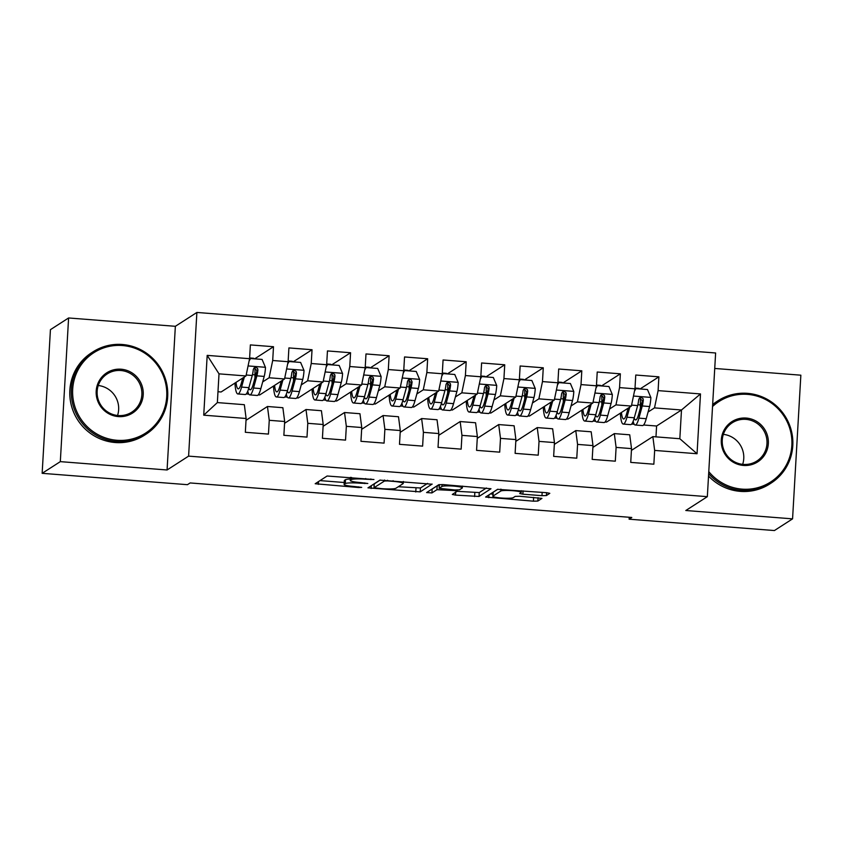 <?xml version="1.0" encoding="UTF-8"?>
<svg xmlns="http://www.w3.org/2000/svg" width="843" height="843" viewBox="0 0 843 843"><rect width="100%" height="100%" fill="white"/><g stroke="black" fill="none" stroke-linecap="round" stroke-linejoin="round"><path stroke-width="1.26" d="M373.944 479.53L327.126 476.01L315.187 483.734L358.56 487.517L361.71 487.38L354.281 486.516A12.308 1.496 -176.7 0 1 344.102 484.451A12.308 1.496 -176.7 0 1 344.281 484.219L345.272 483.576A12.308 1.496 -176.7 0 1 359.497 483.165L367.811 483.482L360.425 482.565A12.308 1.496 -176.7 0 1 350.245 480.499A12.308 1.496 -176.7 0 1 350.425 480.268L351.415 479.625A12.308 1.496 -176.7 0 1 365.641 479.214L373.944 479.53M541.975 495.684L546.412 495.558L549.805 493.334L546.633 492.691L497.549 489.33L485.6 497.054L533.419 501.185L537.866 501.058L541.944 498.392L519.667 496.253L515.221 496.379L513.229 497.665A10.285 1.254 -176.7 0 1 502.186 498.076A10.285 1.254 -176.7 0 1 492.828 496.285A10.285 1.254 -176.7 0 1 492.986 496.084L500.816 491.047A10.285 1.254 -176.7 0 1 511.849 490.637A10.285 1.254 -176.7 0 1 521.206 492.428A10.285 1.254 -176.7 0 1 521.048 492.628L519.688 493.545L522.871 494.188L541.975 495.684L542.165 492.344M631.797 517.465L190.139 482.944L187.441 484.683L42.15 473.323L60.317 461.637L167.072 469.983L188.6 456.126L707.34 496.664L685.812 510.51L792.568 518.856L774.401 530.553L629.11 519.193L631.797 517.465M432.101 484.219L379.898 480.131L367.948 487.855L420.214 491.869L432.111 484.061M443.165 484.599L490.984 488.74L479.035 496.464L455.494 495.094L452.312 494.451L457.243 491.206L454.071 490.552L436.948 489.688L431.932 492.923L426.6 492.565L438.718 484.736L443.165 484.599M188.6 456.126L196.883 312.447L715.623 352.985L707.34 496.664M203.732 415.178L207.188 355.377L249.581 358.696L245.987 375.957L219.011 373.849L217.357 402.585L203.732 415.178L246.124 418.497L245.334 432.28L268.453 434.082L269.254 420.299L284.671 421.5L283.87 435.294L307 437.096L307.79 423.312L323.206 424.514L322.416 438.297L345.535 440.109L346.336 426.326L361.752 427.527L360.952 441.31L384.081 443.123L384.872 429.329L400.288 430.541L399.487 444.324L422.617 446.126L423.407 432.343L438.824 433.555L438.033 447.338L461.153 449.14L461.953 435.357L477.37 436.558L476.569 450.352L499.699 452.154L500.489 438.371L515.905 439.572L515.115 453.355L538.234 455.167L539.025 441.384L554.441 442.586L553.651 456.369L576.77 458.181L577.571 444.398L592.987 445.599L592.186 459.382L615.316 461.184L616.107 447.401L631.523 448.613L630.733 462.396L653.852 464.198L654.653 450.415L652.851 436.621L679.827 438.729L681.492 409.993L654.505 407.886L648.088 412.016M254.66 358.844L273.501 346.715L250.371 344.913L249.581 358.696M273.501 346.715L272.7 360.498L288.116 361.71L284.534 378.971L259.633 394.988L258.2 394.882M293.195 361.858L312.036 349.729L288.907 347.917L288.116 361.71M312.036 349.729L311.236 363.512L326.652 364.713L323.069 381.984L298.18 398.001L296.747 397.885M331.731 364.861L350.572 352.743L327.453 350.93L326.652 364.713M350.572 352.743L349.782 366.526L365.198 367.727L361.605 384.998L336.715 401.015L335.282 400.899M370.277 367.875L389.118 355.757L365.988 353.944L365.198 367.727M389.118 355.757L388.317 369.54L403.734 370.741L400.151 388.001L375.251 404.029L373.818 403.913M408.813 370.888L427.654 358.76L404.535 356.958L403.734 370.741M427.654 358.76L426.864 372.553L442.269 373.755L438.687 391.015L413.797 407.043L412.364 406.927M447.348 373.902L466.19 361.773L443.07 359.972L442.269 373.755M466.19 361.773L465.399 375.556L480.816 376.768L477.222 394.029L452.333 410.046L450.9 409.94M485.895 376.916L504.736 364.787L481.606 362.975L480.816 376.768M504.736 364.787L503.935 378.57L519.351 379.771L515.768 397.042L490.868 413.059L489.435 412.954M524.43 379.919L543.271 367.801L520.152 365.988L519.351 379.771M543.271 367.801L542.481 381.584L557.897 382.785L554.304 400.056L529.415 416.073L527.981 415.957M562.966 382.933L581.807 370.815L558.688 369.002L557.897 382.785M581.807 370.815L581.017 384.598L596.433 385.799L592.85 403.059L567.95 419.087L566.517 418.971M601.512 385.946L620.353 373.818L597.223 372.016L596.433 385.799M620.353 373.818L619.552 387.611L634.969 388.813L631.386 406.073L606.496 422.101L605.053 421.985M640.048 388.96L658.889 376.832L635.77 375.03L634.969 388.813M658.889 376.832L658.098 390.615L700.491 393.934L697.045 453.734L654.653 450.415M592.882 447.401L614.315 433.608L629.732 434.809L631.523 448.613M616.107 447.401L614.315 433.608M655.97 436.864L656.592 426.01L643.599 424.998M634.221 424.261L631.649 424.061M656.592 426.01L681.492 409.993L700.491 393.934M658.098 390.615L654.505 407.886M554.346 444.387L575.769 430.594L591.185 431.795L592.987 445.599M577.571 444.398L575.769 430.594M595.685 421.247L593.114 421.047M631.386 406.073L615.97 404.872L609.552 409.003M619.552 387.611L615.97 404.872M515.8 441.374L537.233 427.58L552.65 428.781L554.441 442.586M539.025 441.384L537.233 427.58M557.149 418.244L554.568 418.044M592.85 403.059L577.434 401.858L571.006 405.989M581.017 384.598L577.434 401.858M477.264 438.36L498.698 424.566L514.114 425.778L515.905 439.572M500.489 438.371L498.698 424.566M518.603 415.23L516.032 415.03M554.304 400.056L538.888 398.844L532.47 402.975M542.481 381.584L538.888 398.844M438.718 435.346L460.152 421.553L475.568 422.764L477.37 436.558M461.953 435.357L460.152 421.553M480.067 412.216L477.496 412.016M515.768 397.042L500.352 395.831L493.935 399.972M503.935 378.57L500.352 395.831M400.183 432.343L421.616 418.549L437.032 419.751L438.824 433.555M423.407 432.343L421.616 418.549M441.521 409.203L438.95 409.003M477.222 394.029L461.816 392.827L455.389 396.958M465.399 375.556L461.816 392.827M361.647 429.329L383.08 415.536L398.497 416.737L400.288 430.541M384.872 429.329L383.08 415.536M402.986 406.189L400.414 405.989M438.687 391.015L423.27 389.814L416.853 393.944M426.864 372.553L423.27 389.814M323.101 426.316L344.534 412.522L359.95 413.723L361.752 427.527M346.336 426.326L344.534 412.522M364.45 403.186L361.879 402.986M400.151 388.001L384.735 386.8L378.317 390.931M388.317 369.54L384.735 386.8M284.565 423.302L305.998 409.508L321.415 410.72L323.206 424.514M307.79 423.312L305.998 409.508M325.904 400.172L323.333 399.972M361.605 384.998L346.188 383.786L339.771 387.917M349.782 366.526L346.188 383.786M246.03 420.288L267.452 406.495L282.869 407.706L284.671 421.5M269.254 420.299L267.452 406.495M287.368 397.158L284.797 396.958M323.069 381.984L307.653 380.773L301.236 384.914M311.236 363.512L307.653 380.773M217.357 402.585L244.333 404.693L246.124 418.497M248.833 394.145L246.251 393.944M284.534 378.971L269.117 377.769L262.689 381.9M272.7 360.498L269.117 377.769M629.215 517.265L629.11 519.193M792.568 518.856L800.85 375.188L714.738 368.454M167.072 469.983L175.355 326.304L68.599 317.969L60.317 461.637M68.599 317.969L50.432 329.655L42.15 473.323M175.355 326.304L196.883 312.447M631.418 450.404L652.851 436.621M245.987 375.957L221.098 391.984L217.979 391.732M207.188 355.377L219.011 373.849M679.827 438.729L697.045 453.734M350.33 479.014A12.308 1.496 -176.7 0 0 345.504 479.699L345.272 483.576M344.102 484.451L344.323 480.573A12.308 1.496 -176.7 0 1 344.513 480.331L345.504 479.699M319.982 480.605L344.218 482.502M398.286 486.727L420.436 487.981L427.58 483.387M372.754 484.736L374.166 484.841M387.58 480.921L384.471 481.016L374.029 487.728L381.7 488.666A12.308 1.496 -176.7 0 0 395.925 488.255L403.059 483.661A12.308 1.496 -176.7 0 0 403.239 483.418A12.308 1.496 -176.7 0 0 393.059 481.353L387.58 480.921L387.611 480.257M374.25 483.956L380.172 480.036M486.411 487.981L479.267 492.575L479.035 496.464M457.117 491.321L479.267 492.575M439.298 485.589L437.18 485.81L432.153 489.045L431.932 492.923M462.196 488.055A10.285 1.254 -176.7 0 0 462.343 487.855A10.285 1.254 -176.7 0 0 452.997 486.063A10.285 1.254 -176.7 0 0 441.953 486.474L439.14 488.318L454.988 489.962L459.435 489.825L462.196 488.055M492.828 496.285L493.06 492.396A10.285 1.254 -176.7 0 1 493.208 492.207L497.823 489.235M490.405 493.924L492.955 494.124M242.763 378.033L241.34 383.175A24.879 4.078 94.5 0 1 238.253 388.876A24.879 4.078 94.5 0 1 236.04 382.364M244.354 377.011L241.583 387.085A29.979 4.91 94.5 0 1 237.852 393.955A29.979 4.91 94.5 0 1 234.944 383.07M249.412 359.497L250.519 358.517L262.089 359.424L265.492 367.495A10.379 1.697 94.5 0 1 264.196 376.421L260.856 388.591A29.979 4.91 94.5 0 1 257.126 395.462L249.802 394.893A29.979 4.91 -85.5 0 0 253.532 388.022L256.883 375.841A10.379 1.697 -85.5 0 0 257.916 369.887L257.558 368.349L255.577 367.316L254.143 367.875L253.29 369.519A10.379 1.697 94.5 0 1 252.257 375.483L248.906 387.664A29.979 4.91 94.5 0 1 245.176 394.524L237.852 393.955M254.143 358.802A14.299 2.339 -85.5 0 0 253.564 358.254L249.623 357.948M254.976 377.991A24.879 4.078 94.5 0 1 254.965 374.84L255.029 367.896M250.519 358.517L249.096 360.983M247.768 391.163A29.979 4.91 -85.5 0 0 249.802 394.893M253.985 368.022L256.946 370.509A5.29 0.864 94.5 0 1 256.641 371.932L253.29 384.113A24.879 4.078 94.5 0 1 250.202 389.814A24.879 4.078 94.5 0 1 248.833 387.928M281.299 381.047L279.887 386.189A24.879 4.078 94.5 0 1 276.789 391.89A24.879 4.078 94.5 0 1 274.576 385.377M282.89 380.024L280.118 390.098A29.979 4.91 94.5 0 1 276.399 396.969A29.979 4.91 94.5 0 1 273.48 386.083M287.948 362.501L289.065 361.531L300.624 362.437L304.028 370.499A10.379 1.697 94.5 0 1 302.742 379.434L299.391 391.605A29.979 4.91 94.5 0 1 295.661 398.476L288.338 397.907A29.979 4.91 -85.5 0 0 292.068 391.036L295.419 378.855A10.379 1.697 -85.5 0 0 296.451 372.891L296.093 371.363L294.112 370.33L292.679 370.888L291.836 372.532A10.379 1.697 94.5 0 1 290.793 378.496L287.442 390.678A29.979 4.91 94.5 0 1 283.722 397.538L276.399 396.969M292.679 361.816A14.299 2.339 -85.5 0 0 292.11 361.268L288.158 360.962M293.512 381.004A24.879 4.078 94.5 0 1 293.501 377.854L293.575 370.909M289.065 361.531L287.642 363.997M286.304 394.176A29.979 4.91 -85.5 0 0 288.338 397.907M292.521 371.036L295.493 373.523A5.29 0.864 94.5 0 1 295.176 374.945L291.836 387.127A24.879 4.078 94.5 0 1 288.738 392.827A24.879 4.078 94.5 0 1 287.368 390.941M319.834 384.06L318.422 389.203A24.879 4.078 94.5 0 1 315.335 394.903A24.879 4.078 94.5 0 1 313.122 388.391M321.436 383.038L318.665 393.112A29.979 4.91 94.5 0 1 314.934 399.982A29.979 4.91 94.5 0 1 312.026 389.087M326.494 365.514L327.6 364.545L339.16 365.451L342.574 373.512A10.379 1.697 94.5 0 1 341.278 382.437L337.927 394.619A29.979 4.91 94.5 0 1 334.207 401.489L326.884 400.91A29.979 4.91 -85.5 0 0 330.604 394.05L333.954 381.868A10.379 1.697 -85.5 0 0 334.998 375.904L334.639 374.376L332.648 373.344L331.225 373.892L330.372 375.546A10.379 1.697 94.5 0 1 329.328 381.51L325.988 393.681A29.979 4.91 94.5 0 1 322.258 400.551L314.934 399.982M331.215 364.829A14.299 2.339 -85.5 0 0 330.646 364.281L326.694 363.976M332.058 384.008A24.879 4.078 94.5 0 1 332.047 380.867L332.11 373.923M327.6 364.545L326.178 367.011M324.85 397.19A29.979 4.91 -85.5 0 0 326.884 400.91M331.067 374.05L334.028 376.526A5.29 0.864 94.5 0 1 333.723 377.959L330.372 390.13A24.879 4.078 94.5 0 1 327.274 395.831A24.879 4.078 94.5 0 1 325.914 393.944M116.977 440.278A47.809 46.797 57.2 0 0 166.724 396.579A47.809 46.797 57.2 0 0 122.446 345.535A47.809 46.797 57.2 0 0 72.688 389.234A47.809 46.797 57.2 0 0 116.977 440.278M122.309 344.492A48.978 47.956 -122.8 0 1 166.124 381.352A48.978 47.956 -122.8 0 1 146.018 434.219A48.978 47.956 -122.8 0 1 116.713 441.574A48.978 47.956 -122.8 0 1 72.898 404.724A48.978 47.956 -122.8 0 1 93.004 351.847A48.978 47.956 -122.8 0 1 122.309 344.492M118.347 416.59A23.899 23.404 -122.8 0 1 96.197 391.068A23.899 23.404 -122.8 0 1 121.076 369.213A23.899 23.404 -122.8 0 1 143.215 394.745A23.899 23.404 -122.8 0 1 118.347 416.59M120.802 370.509A22.729 22.245 57.2 0 0 97.883 398.454A22.729 22.245 57.2 0 0 131.803 412.143A22.729 22.245 57.2 0 0 120.802 370.509M146.018 434.219L144.532 435.178A48.978 47.956 -122.8 0 1 115.228 442.522A48.978 47.956 -122.8 0 1 71.413 405.673A48.978 47.956 -122.8 0 1 91.518 352.796L93.004 351.847M98.252 385.514A22.729 22.245 -122.8 0 1 117.546 415.494M708.784 471.637A47.809 46.797 57.2 0 0 742.093 489.13A47.809 46.797 57.2 0 0 791.84 445.431A47.809 46.797 57.2 0 0 747.551 394.376A47.809 46.797 57.2 0 0 712.535 406.537M712.641 404.809A48.978 47.956 -122.8 0 1 718.11 400.688A48.978 47.956 -122.8 0 1 747.414 393.344A48.978 47.956 -122.8 0 1 791.229 430.193A48.978 47.956 -122.8 0 1 771.124 483.071A48.978 47.956 -122.8 0 1 741.819 490.426A48.978 47.956 -122.8 0 1 708.668 473.65M743.452 465.441A23.899 23.404 -122.8 0 1 721.313 439.92A23.899 23.404 -122.8 0 1 746.181 418.065A23.899 23.404 -122.8 0 1 768.331 443.587A23.899 23.404 -122.8 0 1 743.452 465.441M745.918 419.361A22.729 22.245 57.2 0 0 722.988 447.306A22.729 22.245 57.2 0 0 756.919 460.995A22.729 22.245 57.2 0 0 745.918 419.361M771.124 483.071L769.648 484.03A48.978 47.956 -122.8 0 1 740.344 491.374A48.978 47.956 -122.8 0 1 708.531 476.074M712.651 404.503A48.978 47.956 -122.8 0 1 716.634 401.647L718.11 400.688M723.368 434.366A22.729 22.245 -122.8 0 1 742.662 464.345M358.38 387.074L356.968 392.216A24.879 4.078 94.5 0 1 353.87 397.917A24.879 4.078 94.5 0 1 351.657 391.394M359.972 386.052L357.2 396.126A29.979 4.91 94.5 0 1 353.47 402.996A29.979 4.91 94.5 0 1 350.562 392.1M365.03 368.528L366.136 367.559L377.706 368.454L381.11 376.526A10.379 1.697 94.5 0 1 379.824 385.451L376.473 397.633A29.979 4.91 94.5 0 1 372.743 404.492L365.419 403.923A29.979 4.91 -85.5 0 0 369.15 397.064L372.501 384.882A10.379 1.697 -85.5 0 0 373.533 378.918L373.175 377.39L371.194 376.347L369.761 376.905L368.907 378.56A10.379 1.697 94.5 0 1 367.875 384.524L364.524 396.695A29.979 4.91 94.5 0 1 360.793 403.565L353.47 402.996M369.761 367.833A14.299 2.339 -85.5 0 0 369.181 367.295L365.24 366.979M370.593 387.021A24.879 4.078 94.5 0 1 370.583 383.881L370.646 376.937M366.136 367.559L364.724 370.024M363.386 400.204A29.979 4.91 -85.5 0 0 365.419 403.923M369.603 377.053L372.564 379.54A5.29 0.864 94.5 0 1 372.258 380.973L368.907 393.144A24.879 4.078 94.5 0 1 365.82 398.844A24.879 4.078 94.5 0 1 364.45 396.958M396.916 390.088L395.504 395.219A24.879 4.078 94.5 0 1 392.406 400.92A24.879 4.078 94.5 0 1 390.193 394.408M398.507 389.055L395.736 399.139A29.979 4.91 94.5 0 1 392.016 405.999A29.979 4.91 94.5 0 1 389.097 395.114M403.565 371.542L404.682 370.562L416.242 371.468L419.645 379.54A10.379 1.697 94.5 0 1 418.36 388.465L415.009 400.646A29.979 4.91 94.5 0 1 411.279 407.506L403.955 406.937A29.979 4.91 -85.5 0 0 407.685 400.067L411.036 387.896A10.379 1.697 -85.5 0 0 412.079 381.932L411.184 379.824L409.73 379.361L408.307 379.919L407.454 381.573A10.379 1.697 94.5 0 1 406.41 387.527L403.059 399.708A29.979 4.91 94.5 0 1 399.34 406.579L392.016 405.999M408.297 370.846A14.299 2.339 -85.5 0 0 407.727 370.298L403.776 369.993M409.14 390.035A24.879 4.078 94.5 0 1 409.118 386.895L409.192 379.94M404.682 370.562L403.26 373.027M401.921 403.217A29.979 4.91 -85.5 0 0 403.955 406.937M408.149 380.067L411.11 382.553A5.29 0.864 94.5 0 1 410.804 383.976L407.454 396.157A24.879 4.078 94.5 0 1 404.355 401.858A24.879 4.078 94.5 0 1 402.986 399.972M435.452 393.101L434.04 398.233A24.879 4.078 94.5 0 1 430.952 403.934A24.879 4.078 94.5 0 1 428.739 397.422M437.053 392.069L434.282 402.153A29.979 4.91 94.5 0 1 430.552 409.013A29.979 4.91 94.5 0 1 427.643 398.128M442.111 374.555L443.218 373.575L454.777 374.482L458.192 382.553A10.379 1.697 94.5 0 1 456.895 391.479L453.545 403.649A29.979 4.91 94.5 0 1 449.825 410.52L442.501 409.951A29.979 4.91 -85.5 0 0 446.232 403.08L449.572 390.899A10.379 1.697 -85.5 0 0 450.615 384.945L450.257 383.407L448.265 382.374L446.843 382.933L445.989 384.577A10.379 1.697 94.5 0 1 444.946 390.541L441.606 402.722A29.979 4.91 94.5 0 1 437.875 409.582L430.552 409.013M446.832 373.86A14.299 2.339 -85.5 0 0 446.263 373.312L442.322 373.006M447.675 393.049A24.879 4.078 94.5 0 1 447.665 389.898L447.728 382.954M443.218 373.575L441.795 376.041M440.467 406.221A29.979 4.91 -85.5 0 0 442.501 409.951M446.685 383.08L449.646 385.567A5.29 0.864 94.5 0 1 449.34 386.99L445.989 399.171A24.879 4.078 94.5 0 1 442.902 404.872A24.879 4.078 94.5 0 1 441.532 402.986M473.998 396.105L472.586 401.247A24.879 4.078 94.5 0 1 469.488 406.948A24.879 4.078 94.5 0 1 467.275 400.436M475.589 395.082L472.818 405.156A29.979 4.91 94.5 0 1 469.087 412.027A29.979 4.91 94.5 0 1 466.179 401.142M480.647 377.559L481.764 376.589L493.324 377.495L496.727 385.557A10.379 1.697 94.5 0 1 495.442 394.492L492.091 406.663A29.979 4.91 94.5 0 1 488.36 413.534L481.037 412.965A29.979 4.91 -85.5 0 0 484.767 406.094L488.118 393.913A10.379 1.697 -85.5 0 0 489.151 387.949L488.792 386.421L486.811 385.388L485.378 385.946L484.525 387.59A10.379 1.697 94.5 0 1 483.492 393.555L480.141 405.736A29.979 4.91 94.5 0 1 476.411 412.596L469.087 412.027M485.378 376.874A14.299 2.339 -85.5 0 0 484.799 376.326L480.858 376.02M486.211 396.062A24.879 4.078 94.5 0 1 486.2 392.912L486.263 385.968M481.764 376.589L480.341 379.055M479.003 409.234A29.979 4.91 -85.5 0 0 481.037 412.965M485.22 386.094L488.181 388.581A5.29 0.864 94.5 0 1 487.876 390.003L484.525 402.185A24.879 4.078 94.5 0 1 481.437 407.886A24.879 4.078 94.5 0 1 480.067 405.999M512.533 399.118L511.121 404.261A24.879 4.078 94.5 0 1 508.023 409.961A24.879 4.078 94.5 0 1 505.811 403.449M514.125 398.096L511.353 408.17A29.979 4.91 94.5 0 1 507.634 415.041A29.979 4.91 94.5 0 1 504.725 404.145M519.183 380.572L520.3 379.603L531.859 380.509L535.263 388.57A10.379 1.697 94.5 0 1 533.977 397.496L530.626 409.677A29.979 4.91 94.5 0 1 526.896 416.547L519.583 415.968A29.979 4.91 -85.5 0 0 523.303 409.108L526.654 396.927A10.379 1.697 -85.5 0 0 527.697 390.962L527.328 389.434L525.347 388.402L523.924 388.95L523.071 390.604A10.379 1.697 94.5 0 1 522.028 396.568L518.677 408.739A29.979 4.91 94.5 0 1 514.957 415.61L507.634 415.041M523.914 379.887A14.299 2.339 -85.5 0 0 523.345 379.339L519.393 379.034M524.757 399.066A24.879 4.078 94.5 0 1 524.736 395.925L524.81 388.981M520.3 379.603L518.877 382.069M517.539 412.248A29.979 4.91 -85.5 0 0 519.583 415.968M523.766 389.108L526.727 391.584A5.29 0.864 94.5 0 1 526.422 393.017L523.071 405.188A24.879 4.078 94.5 0 1 519.973 410.889A24.879 4.078 94.5 0 1 518.603 409.013M551.08 402.132L549.657 407.274A24.879 4.078 94.5 0 1 546.57 412.975A24.879 4.078 94.5 0 1 544.357 406.452M552.671 401.11L549.899 411.184A29.979 4.91 94.5 0 1 546.169 418.054A29.979 4.91 94.5 0 1 543.261 407.158M557.729 383.586L558.835 382.617L570.405 383.512L573.809 391.584A10.379 1.697 94.5 0 1 572.513 400.509L569.173 412.691A29.979 4.91 94.5 0 1 565.442 419.551L558.119 418.982A29.979 4.91 -85.5 0 0 561.849 412.122L565.189 399.94A10.379 1.697 -85.5 0 0 566.233 393.976L565.874 392.448L563.893 391.415L562.46 391.963L561.607 393.618A10.379 1.697 94.5 0 1 560.574 399.582L557.223 411.753A29.979 4.91 94.5 0 1 553.493 418.623L546.169 418.054M562.46 382.891A14.299 2.339 -85.5 0 0 561.881 382.353L557.94 382.037M563.293 402.079A24.879 4.078 94.5 0 1 563.282 398.939L563.345 391.995M558.835 382.617L557.413 385.082M556.085 415.262A29.979 4.91 -85.5 0 0 558.119 418.982M562.302 392.111L565.263 394.598A5.29 0.864 94.5 0 1 564.958 396.031L561.607 408.202A24.879 4.078 94.5 0 1 558.519 413.902A24.879 4.078 94.5 0 1 557.149 412.016M589.615 405.146L588.203 410.288A24.879 4.078 94.5 0 1 585.105 415.978A24.879 4.078 94.5 0 1 582.892 409.466M591.206 404.113L588.435 414.198A29.979 4.91 94.5 0 1 584.715 421.057A29.979 4.91 94.5 0 1 581.796 410.172M596.264 386.6L597.381 385.62L608.941 386.526L612.345 394.598A10.379 1.697 94.5 0 1 611.059 403.523L607.708 415.704A29.979 4.91 94.5 0 1 603.978 422.564L596.654 421.995A29.979 4.91 -85.5 0 0 600.385 415.125L603.736 402.954A10.379 1.697 -85.5 0 0 604.768 396.99L604.41 395.462L602.429 394.419L600.996 394.977L600.153 396.631A10.379 1.697 94.5 0 1 599.11 402.585L595.759 414.767A29.979 4.91 94.5 0 1 592.028 421.637L584.715 421.057M600.996 385.904A14.299 2.339 -85.5 0 0 600.427 385.367L596.475 385.051M601.828 405.093A24.879 4.078 94.5 0 1 601.818 401.953L601.881 394.998M597.381 385.62L595.959 388.096M594.621 418.276A29.979 4.91 -85.5 0 0 596.654 421.995M600.838 395.125L603.809 397.611A5.29 0.864 94.5 0 1 603.493 399.034L600.153 411.215A24.879 4.078 94.5 0 1 597.055 416.916A24.879 4.078 94.5 0 1 595.685 415.03M628.151 408.16L626.739 413.291A24.879 4.078 94.5 0 1 623.651 418.992A24.879 4.078 94.5 0 1 621.428 412.48M629.753 407.127L626.981 417.211A29.979 4.91 94.5 0 1 623.251 424.071A29.979 4.91 94.5 0 1 620.343 413.186M634.811 389.614L635.917 388.634L647.477 389.54L650.88 397.611A10.379 1.697 94.5 0 1 649.595 406.537L646.244 418.708A29.979 4.91 94.5 0 1 642.524 425.578L635.2 425.009A29.979 4.91 -85.5 0 0 638.92 418.139L642.271 405.957A10.379 1.697 -85.5 0 0 643.314 400.004L642.946 398.465L640.965 397.432L639.542 397.991L638.688 399.635A10.379 1.697 94.5 0 1 637.645 405.599L634.294 417.78A29.979 4.91 94.5 0 1 630.575 424.64L623.251 424.071M639.531 388.918A14.299 2.339 -85.5 0 0 638.962 388.37L635.011 388.065M640.374 408.107A24.879 4.078 94.5 0 1 640.353 404.956L640.427 398.012M635.917 388.634L634.494 391.099M633.167 421.279A29.979 4.91 -85.5 0 0 635.2 425.009M639.384 398.138L642.345 400.625A5.29 0.864 94.5 0 1 642.039 402.048L638.688 414.229A24.879 4.078 94.5 0 1 635.59 419.93A24.879 4.078 94.5 0 1 634.221 418.044M365.672 478.55L365.641 479.214M351.542 477.444L351.415 479.625M350.593 477.37L350.425 480.268M364.734 482.902L364.692 483.566M359.529 482.491L359.497 483.165M344.513 480.331L344.281 484.219M358.591 486.854L358.56 487.517M318.528 481.543L318.359 484.377M370.878 478.95L370.836 479.614M420.436 487.981L420.214 491.869M415.999 488.108L415.768 491.996M371.299 485.673L371.131 488.508M384.524 480.015L384.471 481.016M374.26 483.85L374.029 487.728M393.101 480.689L393.059 481.353M474.82 492.712L474.598 496.59M455.652 492.259L455.494 495.094M454.103 489.888L454.071 490.552M441.437 488.887L441.395 489.562M437.18 485.81L436.948 489.688M442.069 484.535L441.953 486.474M439.414 484.577L439.192 488.245M523.06 490.847L522.871 494.188M500.921 489.13L500.816 491.047M493.208 492.207L492.986 496.084M538.055 497.686L537.866 501.058M533.64 497.349L533.419 501.185M488.94 494.862L488.782 497.697M546.58 492.681L546.412 495.558M265.408 367.285L248.074 365.936M248.906 387.664L241.583 387.085M252.468 374.65L254.965 374.84M260.856 388.591L253.532 388.022M252.257 375.483L246.188 375.009M264.196 376.421L256.883 375.841M256.946 370.509L257.916 369.887M303.944 370.298L286.609 368.949M287.442 390.678L280.118 390.098M291.004 377.664L293.501 377.854M299.391 391.605L292.068 391.036M290.793 378.496L284.723 378.022M302.742 379.434L295.419 378.855M295.493 373.523L296.451 372.891M342.479 373.312L325.156 371.953M325.988 393.681L318.665 393.112M329.539 380.678L332.047 380.867M337.927 394.619L330.604 394.05M329.328 381.51L323.269 381.036M341.278 382.437L333.954 381.868M334.028 376.526L334.998 375.904M381.025 376.326L363.691 374.966M364.524 396.695L357.2 396.126M368.085 383.681L370.583 383.881M376.473 397.633L369.15 397.064M367.875 384.524L361.805 384.05M379.824 385.451L372.501 384.882M372.564 379.54L373.533 378.918M419.561 379.339L402.227 377.98M403.059 399.708L395.736 399.139M406.621 386.695L409.118 386.895M415.009 400.646L407.685 400.067M406.41 387.527L400.341 387.053M418.36 388.465L411.036 387.896M411.11 382.553L412.079 381.932M458.107 382.343L440.773 380.994M441.606 402.722L434.282 402.153M445.157 389.708L447.665 389.898M453.545 403.649L446.232 403.08M444.946 390.541L438.887 390.067M456.895 391.479L449.572 390.899M449.646 385.567L450.615 384.945M496.643 385.356L479.309 384.008M480.141 405.736L472.818 405.156M483.703 392.722L486.2 392.912M492.091 406.663L484.767 406.094M483.492 393.555L477.423 393.08M495.442 394.492L488.118 393.913M488.181 388.581L489.151 387.949M535.179 388.37L517.844 387.011M518.677 408.739L511.353 408.17M522.239 395.736L524.736 395.925M530.626 409.677L523.303 409.108M522.028 396.568L515.969 396.094M533.977 397.496L526.654 396.927M526.727 391.584L527.697 390.962M573.725 391.384L556.391 390.024M557.223 411.753L549.899 411.184M560.785 398.739L563.282 398.939M569.173 412.691L561.849 412.122M560.574 399.582L554.504 399.108M572.513 400.509L565.189 399.94M565.263 394.598L566.233 393.976M612.26 394.398L594.926 393.038M595.759 414.767L588.435 414.198M599.32 401.753L601.818 401.953M607.708 415.704L600.385 415.125M599.11 402.585L593.04 402.111M611.059 403.523L603.736 402.954M603.809 397.611L604.768 396.99M650.796 397.401L633.472 396.052M634.294 417.78L626.981 417.211M637.856 404.766L640.353 404.956M646.244 418.708L638.92 418.139M637.645 405.599L631.586 405.125M649.595 406.537L642.271 405.957M642.345 400.625L643.314 400.004M350.425 477.359L350.245 480.499M374.218 483.903L373.997 487.781M403.354 481.49L403.239 483.418M457.317 490.046L457.243 491.206M462.449 486.105L462.343 487.855M439.361 484.577L439.14 488.318M521.301 490.71L521.206 492.428"/></g></svg>
